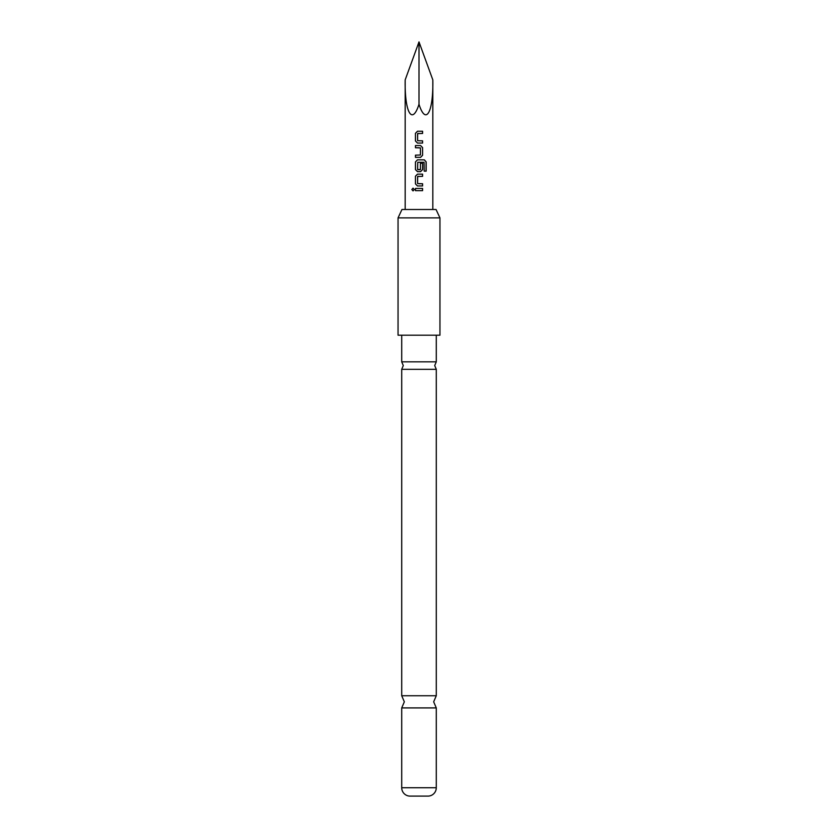<?xml version="1.0" encoding="UTF-8"?>
<svg xmlns="http://www.w3.org/2000/svg" width="838" height="838" viewBox="0 0 838 838"><rect width="100%" height="100%" fill="white"/><g stroke="black" fill="none" stroke-linecap="round" stroke-linejoin="round"><path stroke-width="0.63" stroke-dasharray="4.19 3.14" d="M413.082 188.173L414.381 189.535L413.071 190.896M401.716 361.838L436.284 361.838M401.716 695.739L436.284 695.739M436.284 369.317L401.716 369.317M436.284 707.911L401.716 707.911M401.716 335.2L436.284 335.2L401.716 335.2M419 209.5L432.827 209.5L419 209.5M405.173 79.893C404.555 112.449 412.16 125.857 419 104.268C425.84 125.857 433.445 112.449 432.827 79.893M436.043 209.5L401.957 209.5M409.573 796.1L428.428 796.1M439.95 335.2L398.05 335.2M398.05 217.88L439.95 217.88M419 41.9L419 104.268M419 188.445L415.459 188.445M419 190.645L422.582 190.645M419 185.952L422.582 185.952M417.785 176.347L417.764 183.752M417.774 183.752L419 183.752M419 176.347L422.582 176.347M417.502 174.147L419 174.147M426.175 171.141L424.112 171.141L424.059 162.289M419 159.849L424.332 159.849M420.257 169.695L420.404 163.295L422.582 163.295M417.764 162.289L417.764 169.695M420.55 157.355L415.459 157.355M415.459 145.55L420.55 145.55M415.459 155.156L420.425 155.009L420.425 147.897L419 147.75M417.785 133.452L417.617 140.711L422.582 140.857M419 133.452L422.582 133.452M417.502 131.252L419 131.252M436.284 787.741L401.716 787.741"/><path stroke-width="1.26" d="M411.835 189.535L413.029 188.173L414.307 189.535L413.029 190.896L411.835 189.535M413.071 190.896L411.94 189.535L413.082 188.173M436.284 335.2L436.284 361.838L401.716 361.838L401.716 335.2M436.284 369.317L436.284 695.739L401.716 695.739L401.716 369.317L436.284 369.317L434.713 365.578L436.284 361.838M401.957 209.5L436.043 209.5L439.95 217.88L398.05 217.88L401.957 209.5M398.05 217.88L398.05 335.2L439.95 335.2L439.95 217.88M401.716 787.741L436.284 787.741A8.38 8.38 0 0 1 428.428 796.1L409.573 796.1A8.38 8.38 0 0 1 401.716 787.741L401.716 707.911L436.284 707.911L433.665 701.825L436.284 695.739M436.284 787.741L436.284 707.911M419 41.9L432.827 79.893C433.445 112.449 425.84 125.857 419 104.268C412.16 125.857 404.555 112.449 405.173 79.893L419 41.9L419 104.268M419 131.252L422.582 131.252L422.582 133.452L417.617 133.598L417.617 140.711L422.582 140.857L422.582 143.057L417.481 143.057L415.459 141.004L415.449 133.305L417.481 131.252L422.582 131.252M419 145.55L420.571 145.55L422.582 147.603L422.582 155.302L420.571 157.355L415.459 157.355L415.459 155.156L420.425 155.009L420.425 147.897L415.459 147.75L415.459 145.55L419 145.55M419 159.849L424.332 159.849L426.175 161.902L426.175 171.141L424.196 171.141L424.059 162.289L417.764 162.289L417.617 169.548L420.425 169.548L420.425 163.295L422.582 163.295L422.582 169.601L420.571 171.654L417.481 171.654L415.449 169.601L415.459 161.902L417.481 159.849L419 159.849L417.502 159.849L415.459 161.902M419 174.147L422.582 174.147L422.582 176.347L417.617 176.493L417.617 183.606L422.582 183.752L422.582 185.952L417.471 185.952L415.449 183.899L415.449 176.2L417.481 174.147L422.582 174.147M419 188.445L422.582 188.445L422.582 190.645L415.459 190.645L415.459 188.445L422.582 188.445M419 190.645L415.459 190.645M415.512 190.645L415.512 188.445M422.53 188.445L422.53 190.645M419 185.952L417.471 185.952L415.449 183.899M419 183.752L422.582 183.752M422.53 183.752L422.53 185.952M419 176.347L417.764 176.347M422.53 174.147L422.53 176.347M415.512 183.899L415.449 176.2M415.512 176.2L417.502 174.147M424.248 159.849L426.175 161.902M426.06 161.902L426.06 171.141M422.582 163.295L422.53 169.601L420.55 171.654L417.481 171.654L415.449 169.601M415.512 169.601L415.512 161.902M417.785 169.695L420.257 169.695M423.976 162.289L417.785 162.289M420.55 145.55L422.53 147.603L422.582 155.302M422.53 155.302L420.55 157.355M419 147.75L415.512 147.75L415.512 145.55M415.512 157.355L415.512 155.156M422.582 140.857L422.53 143.057L417.481 143.057L415.459 141.004M419 133.452L417.764 133.452M422.53 131.252L422.53 133.452M415.512 141.004L415.449 133.305M415.512 133.305L417.502 131.252M401.716 695.739L404.335 701.825L401.716 707.911M401.716 361.838L403.288 365.578L401.716 369.317M432.827 79.893L432.827 209.5M405.173 79.893L405.173 209.5"/></g></svg>

